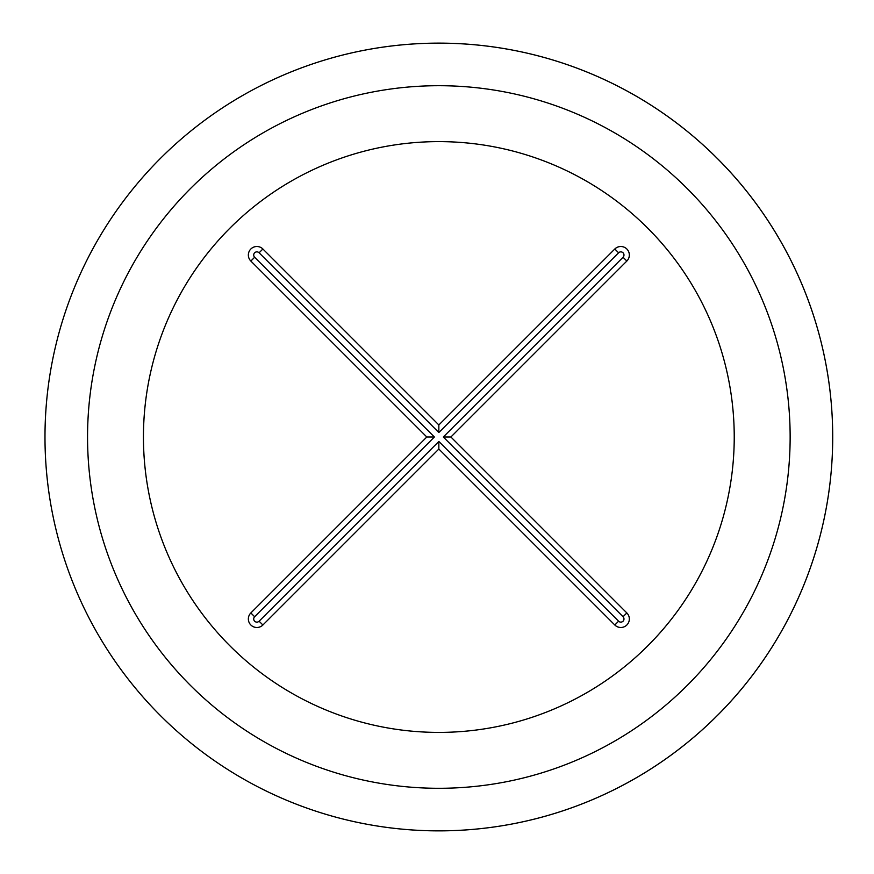 <?xml version="1.0" encoding="UTF-8"?>
<svg xmlns="http://www.w3.org/2000/svg" width="874" height="874" viewBox="0 0 874 874"><rect width="100%" height="100%" fill="white"/><g stroke="black" fill="none" stroke-linecap="round" stroke-linejoin="round"><path stroke-width="1.31" d="M250.849 612.947A8.521 8.521 0 0 0 250.849 624.997A8.521 8.521 0 0 0 262.899 624.997L438.846 449.039L614.804 624.997A8.521 8.521 0 0 0 626.844 624.997A8.521 8.521 0 0 0 626.844 612.947L450.897 437L626.844 261.053A8.521 8.521 0 0 0 626.844 249.003A8.521 8.521 0 0 0 614.804 249.003L438.846 424.961L262.899 249.003A8.521 8.521 0 0 0 250.849 249.003A8.521 8.521 0 0 0 250.849 261.053L426.807 437L250.849 612.947L254.64 616.738A3.157 3.157 0 0 0 254.64 621.206A3.157 3.157 0 0 0 259.108 621.206L438.846 441.468L618.595 621.206A3.157 3.157 0 0 0 623.053 621.206A3.157 3.157 0 0 0 623.053 616.738L443.315 437L623.053 257.262A3.157 3.157 0 0 0 623.053 252.794A3.157 3.157 0 0 0 618.595 252.794L438.846 432.532L259.108 252.794A3.157 3.157 0 0 0 254.64 252.794A3.157 3.157 0 0 0 254.64 257.262L434.389 437L254.64 616.738M434.389 437L426.807 437M438.846 432.532L438.846 424.961M443.315 437L450.897 437M438.846 441.468L438.846 449.039M688.734 594.549A295.412 295.412 0 0 0 246.042 213.19A295.412 295.412 0 0 0 246.042 660.81A295.412 295.412 0 0 0 688.734 594.549M799.841 594.549A393.879 393.879 0 0 0 197.12 126.031A393.879 393.879 0 0 0 197.12 747.969A393.879 393.879 0 0 0 799.841 279.451A393.879 393.879 0 0 0 197.12 126.031A393.879 393.879 0 0 0 197.12 747.969A393.879 393.879 0 0 0 799.841 279.451A393.879 393.879 0 0 0 197.12 126.031A393.879 393.879 0 0 0 197.12 747.969A393.879 393.879 0 0 0 799.841 594.549M254.64 257.262L250.849 261.053M259.108 252.794L262.899 249.003M618.595 252.794L614.804 249.003M623.053 257.262L626.844 261.053M623.053 616.738L626.844 612.947M618.595 621.206L614.804 624.997M259.108 621.206L262.899 624.997M752.831 594.549A351.293 351.293 0 0 0 218.336 163.536A351.293 351.293 0 0 0 218.336 710.464A351.293 351.293 0 0 0 752.831 594.549"/></g></svg>
